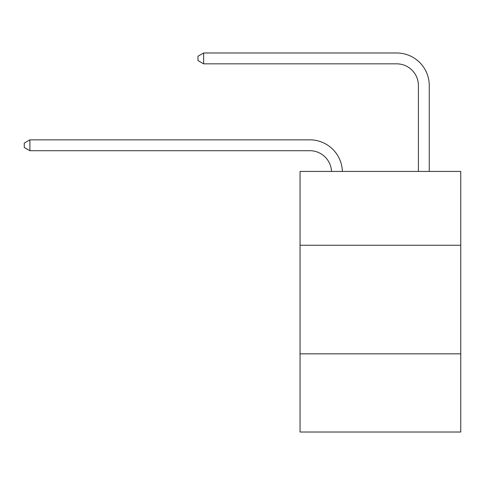 <?xml version="1.0" encoding="UTF-8"?>
<svg xmlns="http://www.w3.org/2000/svg" width="485" height="485" viewBox="0 0 485 485"><rect width="100%" height="100%" fill="white"/><g stroke="black" fill="none" stroke-linecap="round" stroke-linejoin="round"><path stroke-width="0.73" d="M460.75 245.258L460.75 171.423L300.051 171.423L300.051 245.258L460.75 245.258L460.75 432.02L300.051 432.02L300.051 245.258M460.75 353.838L300.051 353.838M331.516 171.423A21.716 21.716 178.8 0 0 309.818 150.708A21.716 21.716 178.8 0 1 331.516 171.423A21.716 21.716 178.8 0 0 309.818 150.708A21.716 21.716 178.8 0 1 331.516 171.423A21.716 21.716 178.8 0 0 309.818 150.708A21.716 21.716 178.8 0 1 331.516 171.423A21.716 21.716 178.8 0 0 309.818 150.708A21.716 21.716 178.8 0 1 331.516 171.423A21.716 21.716 178.8 0 0 309.818 150.708A21.716 21.716 178.8 0 1 331.516 171.423A21.716 21.716 178.8 0 0 309.818 150.708A21.716 21.716 178.8 0 1 331.516 171.423A21.716 21.716 178.8 0 0 309.818 150.708A21.716 21.716 178.8 0 1 331.516 171.423A21.716 21.716 178.8 0 0 309.818 150.708A21.716 21.716 178.8 0 1 331.516 171.423A21.716 21.716 178.8 0 0 309.818 150.708A21.716 21.716 178.8 0 1 331.516 171.423A21.716 21.716 178.8 0 0 309.818 150.708A21.716 21.716 178.8 0 1 331.516 171.423A21.716 21.716 178.8 0 0 309.818 150.708A21.716 21.716 178.8 0 1 331.516 171.423A21.716 21.716 178.8 0 0 309.818 150.708A21.716 21.716 178.8 0 1 331.516 171.423A21.716 21.716 178.8 0 0 309.818 150.708A21.716 21.716 178.8 0 1 331.516 171.423A21.716 21.716 178.8 0 0 309.818 150.708A21.716 21.716 178.8 0 1 331.516 171.423A21.716 21.716 178.8 0 0 309.818 150.708A21.716 21.716 178.8 0 1 331.516 171.423A21.716 21.716 178.8 0 0 309.818 150.708A21.716 21.716 178.8 0 1 331.516 171.423A21.716 21.716 178.8 0 0 309.818 150.708A21.716 21.716 178.8 0 1 331.516 171.423A21.716 21.716 178.8 0 0 309.818 150.708A21.716 21.716 178.8 0 1 331.516 171.423A21.716 21.716 178.8 0 0 309.818 150.708A21.716 21.716 178.8 0 1 331.516 171.423A21.716 21.716 0 0 0 309.818 150.708L29.894 150.708L24.25 147.446L24.25 143.105L29.894 139.844L309.818 139.844A32.574 32.574 -1.2 0 1 342.38 171.423M418.403 171.423L418.403 85.554A21.716 21.716 0 0 0 396.688 63.838L203.627 63.838L197.983 60.583L197.983 56.236L203.627 52.98L396.688 52.98A32.574 32.574 1.2 0 1 429.261 85.554L429.261 171.423M29.894 150.708L29.894 139.844L309.818 139.844M418.403 85.554A21.716 21.716 -178.8 0 0 396.688 63.838A21.716 21.716 -178.8 0 1 418.403 85.554A21.716 21.716 -178.8 0 0 396.688 63.838A21.716 21.716 -178.8 0 1 418.403 85.554A21.716 21.716 -178.8 0 0 396.688 63.838A21.716 21.716 -178.8 0 1 418.403 85.554A21.716 21.716 -178.8 0 0 396.688 63.838A21.716 21.716 -178.8 0 1 418.403 85.554A21.716 21.716 -178.8 0 0 396.688 63.838A21.716 21.716 -178.8 0 1 418.403 85.554A21.716 21.716 -178.8 0 0 396.688 63.838A21.716 21.716 -178.8 0 1 418.403 85.554A21.716 21.716 -178.8 0 0 396.688 63.838A21.716 21.716 -178.8 0 1 418.403 85.554A21.716 21.716 -178.8 0 0 396.688 63.838A21.716 21.716 -178.8 0 1 418.403 85.554A21.716 21.716 -178.8 0 0 396.688 63.838A21.716 21.716 -178.8 0 1 418.403 85.554A21.716 21.716 -178.8 0 0 396.688 63.838A21.716 21.716 -178.8 0 1 418.403 85.554A21.716 21.716 -178.8 0 0 396.688 63.838A21.716 21.716 -178.8 0 1 418.403 85.554A21.716 21.716 -178.8 0 0 396.688 63.838A21.716 21.716 -178.8 0 1 418.403 85.554A21.716 21.716 -178.8 0 0 396.688 63.838A21.716 21.716 -178.8 0 1 418.403 85.554A21.716 21.716 -178.8 0 0 396.688 63.838A21.716 21.716 -178.8 0 1 418.403 85.554A21.716 21.716 -178.8 0 0 396.688 63.838A21.716 21.716 -178.8 0 1 418.403 85.554A21.716 21.716 -178.8 0 0 396.688 63.838A21.716 21.716 -178.8 0 1 418.403 85.554A21.716 21.716 -178.8 0 0 396.688 63.838A21.716 21.716 -178.8 0 1 418.403 85.554A21.716 21.716 -178.8 0 0 396.688 63.838A21.716 21.716 -178.8 0 1 418.403 85.554A21.716 21.716 -178.8 0 0 396.688 63.838A21.716 21.716 -178.8 0 1 418.403 85.554M203.627 52.98L203.627 63.838"/></g></svg>
